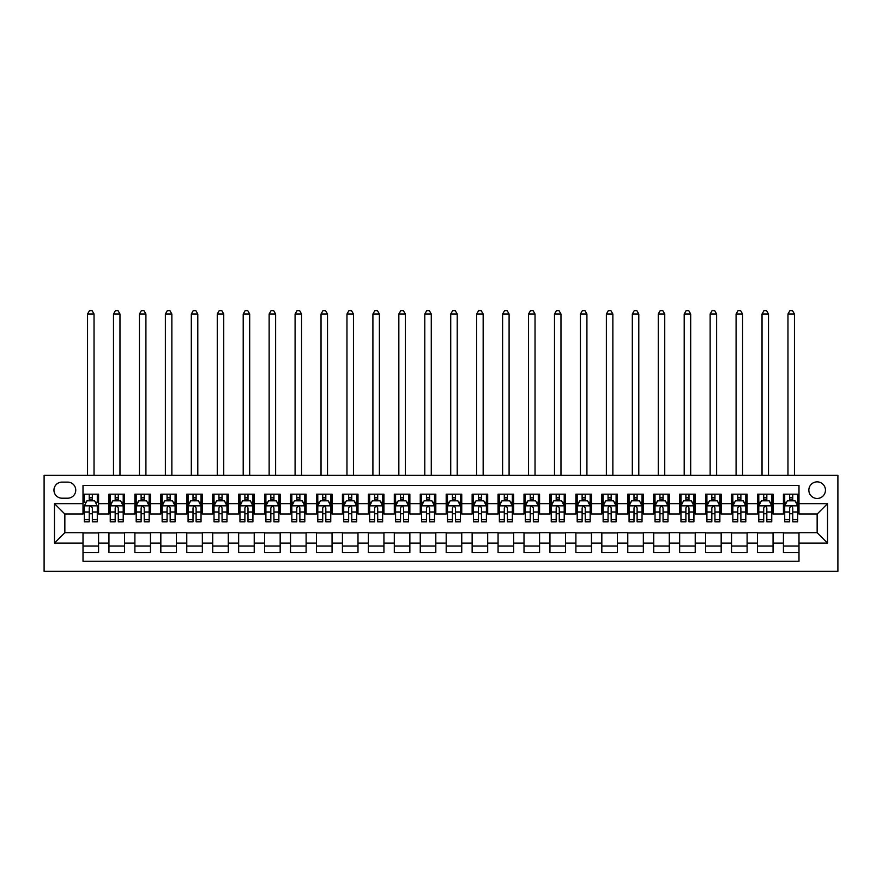 <?xml version="1.0" encoding="UTF-8"?>
<svg xmlns="http://www.w3.org/2000/svg" width="882" height="882" viewBox="0 0 882 882"><rect width="100%" height="100%" fill="white"/><g stroke="black" fill="none" stroke-linecap="round" stroke-linejoin="round"><path stroke-width="1.32" d="M817.151 481.859A8.302 8.302 0 0 0 808.849 490.16A8.302 8.302 0 0 0 817.151 498.462A8.302 8.302 0 0 0 825.453 490.16A8.302 8.302 0 0 0 817.151 481.859M44.1 571.36L837.9 571.36L837.9 475.376L44.1 475.376L44.1 571.36M798.993 494.185L783.425 494.185L783.425 503.644L773.051 503.644L773.051 514.03L783.425 514.03L783.425 503.644M773.051 503.644L773.051 494.185L757.484 494.185L757.484 503.644L747.109 503.644L747.109 514.03L757.484 514.03L757.484 503.644M747.109 503.644L747.109 494.185L731.542 494.185L731.542 503.644L721.167 503.644L721.167 514.03L731.542 514.03L731.542 503.644M721.167 503.644L721.167 494.185L705.6 494.185L705.6 503.644L695.225 503.644L695.225 514.03L705.6 514.03L705.6 503.644M695.225 503.644L695.225 494.185L679.658 494.185L679.658 503.644L669.284 503.644L669.284 514.03L679.658 514.03L679.658 503.644M669.284 503.644L669.284 494.185L653.716 494.185L653.716 503.644L643.342 503.644L643.342 514.03L653.716 514.03L653.716 503.644M643.342 503.644L643.342 494.185L627.775 494.185L627.775 503.644L617.4 503.644L617.4 514.03L627.775 514.03L627.775 503.644M617.4 503.644L617.4 494.185L601.833 494.185L601.833 503.644L591.458 503.644L591.458 514.03L601.833 514.03L601.833 503.644M591.458 503.644L591.458 494.185L575.891 494.185L575.891 503.644L565.516 503.644L565.516 514.03L575.891 514.03L575.891 503.644M565.516 503.644L565.516 494.185L549.949 494.185L549.949 503.644L539.575 503.644L539.575 514.03L549.949 514.03L549.949 503.644M539.575 503.644L539.575 494.185L524.007 494.185L524.007 503.644L513.633 503.644L513.633 514.03L524.007 514.03L524.007 503.644M513.633 503.644L513.633 494.185L498.065 494.185L498.065 503.644L487.691 503.644L487.691 514.03L498.065 514.03L498.065 503.644M487.691 503.644L487.691 494.185L472.135 494.185L472.135 503.644L461.749 503.644L461.749 514.03L472.135 514.03L472.135 503.644M461.749 503.644L461.749 494.185L446.193 494.185L446.193 503.644L435.807 503.644L435.807 514.03L446.193 514.03L446.193 503.644M435.807 503.644L435.807 494.185L420.251 494.185L420.251 503.644L409.865 503.644L409.865 514.03L420.251 514.03L420.251 503.644M409.865 503.644L409.865 494.185L394.309 494.185L394.309 503.644L383.935 503.644L383.935 514.03L394.309 514.03L394.309 503.644M383.935 503.644L383.935 494.185L368.367 494.185L368.367 503.644L357.993 503.644L357.993 514.03L368.367 514.03L368.367 503.644M357.993 503.644L357.993 494.185L342.425 494.185L342.425 503.644L332.051 503.644L332.051 514.03L342.425 514.03L342.425 503.644M332.051 503.644L332.051 494.185L316.484 494.185L316.484 503.644L306.109 503.644L306.109 514.03L316.484 514.03L316.484 503.644M306.109 503.644L306.109 494.185L290.542 494.185L290.542 503.644L280.167 503.644L280.167 514.03L290.542 514.03L290.542 503.644M280.167 503.644L280.167 494.185L264.6 494.185L264.6 503.644L254.225 503.644L254.225 514.03L264.6 514.03L264.6 503.644M254.225 503.644L254.225 494.185L238.658 494.185L238.658 503.644L228.284 503.644L228.284 514.03L238.658 514.03L238.658 503.644M228.284 503.644L228.284 494.185L212.716 494.185L212.716 503.644L202.342 503.644L202.342 514.03L212.716 514.03L212.716 503.644M202.342 503.644L202.342 494.185L186.775 494.185L186.775 503.644L176.4 503.644L176.4 514.03L186.775 514.03L186.775 503.644M176.4 503.644L176.4 494.185L160.833 494.185L160.833 503.644L150.458 503.644L150.458 514.03L160.833 514.03L160.833 503.644M150.458 503.644L150.458 494.185L134.891 494.185L134.891 503.644L124.516 503.644L124.516 514.03L134.891 514.03L134.891 503.644M124.516 503.644L124.516 494.185L108.949 494.185L108.949 514.03L98.575 514.03L98.575 494.185L83.007 494.185M83.007 552.551L98.575 552.551L98.575 532.706L108.949 532.706L108.949 552.551L124.516 552.551L124.516 532.706L134.891 532.706L134.891 543.08L124.516 543.08M134.891 543.08L134.891 552.551L150.458 552.551L150.458 532.706L160.833 532.706L160.833 543.08L150.458 543.08M160.833 543.08L160.833 552.551L176.4 552.551L176.4 532.706L186.775 532.706L186.775 543.08L176.4 543.08M186.775 543.08L186.775 552.551L202.342 552.551L202.342 532.706L212.716 532.706L212.716 543.08L202.342 543.08M212.716 543.08L212.716 552.551L228.284 552.551L228.284 532.706L238.658 532.706L238.658 543.08L228.284 543.08M238.658 543.08L238.658 552.551L254.225 552.551L254.225 532.706L264.6 532.706L264.6 543.08L254.225 543.08M264.6 543.08L264.6 552.551L280.167 552.551L280.167 532.706L290.542 532.706L290.542 543.08L280.167 543.08M290.542 543.08L290.542 552.551L306.109 552.551L306.109 532.706L316.484 532.706L316.484 543.08L306.109 543.08M316.484 543.08L316.484 552.551L332.051 552.551L332.051 532.706L342.425 532.706L342.425 543.08L332.051 543.08M342.425 543.08L342.425 552.551L357.993 552.551L357.993 532.706L368.367 532.706L368.367 543.08L357.993 543.08M368.367 543.08L368.367 552.551L383.935 552.551L383.935 532.706L394.309 532.706L394.309 543.08L383.935 543.08M394.309 543.08L394.309 552.551L409.865 552.551L409.865 532.706L420.251 532.706L420.251 543.08L409.865 543.08M420.251 543.08L420.251 552.551L435.807 552.551L435.807 532.706L446.193 532.706L446.193 543.08L435.807 543.08M446.193 543.08L446.193 552.551L461.749 552.551L461.749 532.706L472.135 532.706L472.135 543.08L461.749 543.08M472.135 543.08L472.135 552.551L487.691 552.551L487.691 532.706L498.065 532.706L498.065 543.08L487.691 543.08M498.065 543.08L498.065 552.551L513.633 552.551L513.633 532.706L524.007 532.706L524.007 543.08L513.633 543.08M524.007 543.08L524.007 552.551L539.575 552.551L539.575 532.706L549.949 532.706L549.949 543.08L539.575 543.08M549.949 543.08L549.949 552.551L565.516 552.551L565.516 532.706L575.891 532.706L575.891 543.08L565.516 543.08M575.891 543.08L575.891 552.551L591.458 552.551L591.458 532.706L601.833 532.706L601.833 543.08L591.458 543.08M601.833 543.08L601.833 552.551L617.4 552.551L617.4 532.706L627.775 532.706L627.775 543.08L617.4 543.08M627.775 543.08L627.775 552.551L643.342 552.551L643.342 532.706L653.716 532.706L653.716 543.08L643.342 543.08M653.716 543.08L653.716 552.551L669.284 552.551L669.284 532.706L679.658 532.706L679.658 543.08L669.284 543.08M679.658 543.08L679.658 552.551L695.225 552.551L695.225 532.706L705.6 532.706L705.6 543.08L695.225 543.08M705.6 543.08L705.6 552.551L721.167 552.551L721.167 532.706L731.542 532.706L731.542 543.08L721.167 543.08M731.542 543.08L731.542 552.551L747.109 552.551L747.109 532.706L757.484 532.706L757.484 543.08L747.109 543.08M757.484 543.08L757.484 552.551L773.051 552.551L773.051 532.706L783.425 532.706L783.425 543.08L773.051 543.08M62.005 498.198L67.705 498.198A8.037 8.037 0 0 0 75.753 490.16A8.037 8.037 0 0 0 67.705 482.112L62.005 482.112A8.037 8.037 0 0 0 53.956 490.16A8.037 8.037 0 0 0 62.005 498.198M798.993 503.644L798.993 485.486L83.007 485.486L83.007 514.03L64.849 514.03L64.849 532.706L83.007 532.706L83.007 561.239L798.993 561.239L798.993 532.706L817.151 532.706L817.151 514.03L798.993 514.03L798.993 503.644L827.525 503.644L827.525 543.08L798.993 543.08M83.007 543.08L54.475 543.08L54.475 503.644L83.007 503.644M783.425 543.08L783.425 552.551L798.993 552.551M83.007 500.667L84.308 500.667M89.236 500.667L92.345 500.667M97.285 500.667L98.575 500.667M83.007 513.765L84.308 513.765M89.236 513.765L92.345 513.765M97.285 513.765L98.575 513.765M83.007 532.96L98.575 532.96M83.007 546.057L98.575 546.057M108.949 513.765L110.25 513.765M115.178 513.765L118.287 513.765M123.215 513.765L124.516 513.765M108.949 500.667L110.25 500.667M115.178 500.667L118.287 500.667M123.215 500.667L124.516 500.667M108.949 532.96L124.516 532.96M108.949 546.057L124.516 546.057M134.891 532.96L150.458 532.96M134.891 546.057L150.458 546.057M134.891 500.667L136.192 500.667M141.12 500.667L144.229 500.667M149.157 500.667L150.458 500.667M134.891 513.765L136.192 513.765M141.12 513.765L144.229 513.765M149.157 513.765L150.458 513.765M160.833 532.96L176.4 532.96M160.833 546.057L176.4 546.057M160.833 500.667L162.134 500.667M167.062 500.667L170.171 500.667M175.099 500.667L176.4 500.667M160.833 513.765L162.134 513.765M167.062 513.765L170.171 513.765M175.099 513.765L176.4 513.765M186.775 532.96L202.342 532.96M186.775 546.057L202.342 546.057M186.775 500.667L188.075 500.667M193.004 500.667L196.113 500.667M201.041 500.667L202.342 500.667M186.775 513.765L188.075 513.765M193.004 513.765L196.113 513.765M201.041 513.765L202.342 513.765M212.716 532.96L228.284 532.96M212.716 546.057L228.284 546.057M212.716 500.667L214.017 500.667M218.945 500.667L222.055 500.667M226.983 500.667L228.284 500.667M212.716 513.765L214.017 513.765M218.945 513.765L222.055 513.765M226.983 513.765L228.284 513.765M238.658 532.96L254.225 532.96M238.658 546.057L254.225 546.057M238.658 500.667L239.959 500.667M244.887 500.667L247.996 500.667M252.925 500.667L254.225 500.667M238.658 513.765L239.959 513.765M244.887 513.765L247.996 513.765M252.925 513.765L254.225 513.765M264.6 532.96L280.167 532.96M264.6 546.057L280.167 546.057M264.6 500.667L265.901 500.667M270.829 500.667L273.938 500.667M278.866 500.667L280.167 500.667M264.6 513.765L265.901 513.765M270.829 513.765L273.938 513.765M278.866 513.765L280.167 513.765M290.542 532.96L306.109 532.96M290.542 546.057L306.109 546.057M290.542 500.667L291.843 500.667M296.771 500.667L299.88 500.667M304.808 500.667L306.109 500.667M290.542 513.765L291.843 513.765M296.771 513.765L299.88 513.765M304.808 513.765L306.109 513.765M316.484 532.96L332.051 532.96M316.484 546.057L332.051 546.057M316.484 500.667L317.785 500.667M322.713 500.667L325.822 500.667M330.75 500.667L332.051 500.667M316.484 513.765L317.785 513.765M322.713 513.765L325.822 513.765M330.75 513.765L332.051 513.765M342.425 532.96L357.993 532.96M342.425 546.057L357.993 546.057M342.425 500.667L343.715 500.667M348.655 500.667L351.764 500.667M356.692 500.667L357.993 500.667M342.425 513.765L343.715 513.765M348.655 513.765L351.764 513.765M356.692 513.765L357.993 513.765M368.367 532.96L383.935 532.96M368.367 546.057L383.935 546.057M368.367 500.667L369.657 500.667M374.585 500.667L377.705 500.667M382.634 500.667L383.935 500.667M368.367 513.765L369.657 513.765M374.585 513.765L377.705 513.765M382.634 513.765L383.935 513.765M394.309 532.96L409.865 532.96M394.309 546.057L409.865 546.057M394.309 500.667L395.599 500.667M400.527 500.667L403.647 500.667M408.575 500.667L409.865 500.667M394.309 513.765L395.599 513.765M400.527 513.765L403.647 513.765M408.575 513.765L409.865 513.765M420.251 532.96L435.807 532.96M420.251 546.057L435.807 546.057M420.251 500.667L421.541 500.667M426.469 500.667L429.589 500.667M434.517 500.667L435.807 500.667M420.251 513.765L421.541 513.765M426.469 513.765L429.589 513.765M434.517 513.765L435.807 513.765M446.193 532.96L461.749 532.96M446.193 546.057L461.749 546.057M446.193 500.667L447.483 500.667M452.411 500.667L455.531 500.667M460.459 500.667L461.749 500.667M446.193 513.765L447.483 513.765M452.411 513.765L455.531 513.765M460.459 513.765L461.749 513.765M472.135 532.96L487.691 532.96M472.135 546.057L487.691 546.057M472.135 500.667L473.425 500.667M478.353 500.667L481.473 500.667M486.401 500.667L487.691 500.667M472.135 513.765L473.425 513.765M478.353 513.765L481.473 513.765M486.401 513.765L487.691 513.765M498.065 532.96L513.633 532.96M498.065 546.057L513.633 546.057M498.065 500.667L499.366 500.667M504.295 500.667L507.415 500.667M512.343 500.667L513.633 500.667M498.065 513.765L499.366 513.765M504.295 513.765L507.415 513.765M512.343 513.765L513.633 513.765M524.007 532.96L539.575 532.96M524.007 546.057L539.575 546.057M524.007 500.667L525.308 500.667M530.236 500.667L533.345 500.667M538.285 500.667L539.575 500.667M524.007 513.765L525.308 513.765M530.236 513.765L533.345 513.765M538.285 513.765L539.575 513.765M549.949 532.96L565.516 532.96M549.949 546.057L565.516 546.057M549.949 500.667L551.25 500.667M556.178 500.667L559.287 500.667M564.215 500.667L565.516 500.667M549.949 513.765L551.25 513.765M556.178 513.765L559.287 513.765M564.215 513.765L565.516 513.765M575.891 532.96L591.458 532.96M575.891 546.057L591.458 546.057M575.891 500.667L577.192 500.667M582.12 500.667L585.229 500.667M590.157 500.667L591.458 500.667M575.891 513.765L577.192 513.765M582.12 513.765L585.229 513.765M590.157 513.765L591.458 513.765M601.833 532.96L617.4 532.96M601.833 546.057L617.4 546.057M601.833 500.667L603.134 500.667M608.062 500.667L611.171 500.667M616.099 500.667L617.4 500.667M601.833 513.765L603.134 513.765M608.062 513.765L611.171 513.765M616.099 513.765L617.4 513.765M627.775 532.96L643.342 532.96M627.775 546.057L643.342 546.057M627.775 500.667L629.075 500.667M634.004 500.667L637.113 500.667M642.041 500.667L643.342 500.667M627.775 513.765L629.075 513.765M634.004 513.765L637.113 513.765M642.041 513.765L643.342 513.765M653.716 532.96L669.284 532.96M653.716 546.057L669.284 546.057M653.716 500.667L655.017 500.667M659.945 500.667L663.055 500.667M667.983 500.667L669.284 500.667M653.716 513.765L655.017 513.765M659.945 513.765L663.055 513.765M667.983 513.765L669.284 513.765M679.658 532.96L695.225 532.96M679.658 546.057L695.225 546.057M679.658 500.667L680.959 500.667M685.887 500.667L688.996 500.667M693.925 500.667L695.225 500.667M679.658 513.765L680.959 513.765M685.887 513.765L688.996 513.765M693.925 513.765L695.225 513.765M705.6 532.96L721.167 532.96M705.6 546.057L721.167 546.057M705.6 500.667L706.901 500.667M711.829 500.667L714.938 500.667M719.866 500.667L721.167 500.667M705.6 513.765L706.901 513.765M711.829 513.765L714.938 513.765M719.866 513.765L721.167 513.765M731.542 532.96L747.109 532.96M731.542 546.057L747.109 546.057M731.542 500.667L732.843 500.667M737.771 500.667L740.88 500.667M745.808 500.667L747.109 500.667M731.542 513.765L732.843 513.765M737.771 513.765L740.88 513.765M745.808 513.765L747.109 513.765M757.484 532.96L773.051 532.96M757.484 546.057L773.051 546.057M757.484 500.667L758.785 500.667M763.713 500.667L766.822 500.667M771.75 500.667L773.051 500.667M757.484 513.765L758.785 513.765M763.713 513.765L766.822 513.765M771.75 513.765L773.051 513.765M783.425 532.96L798.993 532.96M783.425 546.057L798.993 546.057M783.425 500.667L784.715 500.667M789.655 500.667L792.764 500.667M797.692 500.667L798.993 500.667M783.425 513.765L784.715 513.765M789.655 513.765L792.764 513.765M797.692 513.765L798.993 513.765M64.849 514.03L54.475 503.644M64.849 532.706L54.475 543.08M827.525 503.644L817.151 514.03M827.525 543.08L817.151 532.706M92.345 494.185L92.345 500.8L92.345 497.547L89.236 497.547M97.285 519.696L92.345 519.696L92.345 521.802L97.285 521.802L97.285 505.981L94.683 500.8L86.899 500.8L84.308 505.981L84.308 521.802L89.236 521.802L89.236 519.696L84.308 519.696M86.193 502.222L84.308 502.222L84.308 494.185M84.308 502.277L84.308 497.547M97.285 502.277L97.285 497.547M95.399 502.222L97.285 502.222L97.285 494.185M89.236 500.8L89.236 494.185M92.345 519.696L92.345 507.933C91.309 505.926 90.273 505.926 89.236 507.933L89.236 516.676M84.308 511.99L89.236 511.99L89.236 519.696M94.032 475.376L94.032 314.014L87.55 314.014L87.55 475.376M87.55 314.014L89.501 310.64L92.092 310.64L94.032 314.014M118.287 497.547L115.178 497.547M123.215 519.696L118.287 519.696L118.287 521.802L123.215 521.802L123.215 505.981L120.625 500.8L112.841 500.8L110.25 505.981L110.25 521.802L115.178 521.802L115.178 519.696L110.25 519.696M110.25 505.981L110.25 494.185M123.215 505.981L123.215 494.185M115.178 500.8L115.178 494.185M118.287 494.185L118.287 500.8M118.287 519.696L118.287 507.933C117.251 505.926 116.215 505.926 115.178 507.933L115.178 519.696M119.974 475.376L119.974 314.014L113.491 314.014L113.491 475.376M113.491 314.014L115.443 310.64L118.034 310.64L119.974 314.014M144.229 497.547L141.12 497.547M149.157 519.696L144.229 519.696L144.229 521.802L149.157 521.802L149.157 505.981L146.566 500.8L138.783 500.8L136.192 505.981L136.192 521.802L141.12 521.802L141.12 519.696L136.192 519.696M136.192 505.981L136.192 494.185M149.157 505.981L149.157 494.185M141.12 500.8L141.12 494.185M144.229 494.185L144.229 500.8M144.229 519.696L144.229 507.933C143.193 505.926 142.156 505.926 141.12 507.933L141.12 519.696M145.916 475.376L145.916 314.014L139.433 314.014L139.433 475.376M139.433 314.014L141.385 310.64L143.975 310.64L145.916 314.014M170.171 497.547L167.062 497.547M175.099 519.696L170.171 519.696L170.171 521.802L175.099 521.802L175.099 505.981L172.508 500.8L164.725 500.8L162.134 505.981L162.134 521.802L167.062 521.802L167.062 519.696L162.134 519.696M162.134 505.981L162.134 494.185M175.099 505.981L175.099 494.185M167.062 500.8L167.062 494.185M170.171 494.185L170.171 500.8M170.171 519.696L170.171 507.933C169.135 505.926 168.098 505.926 167.062 507.933L167.062 519.696M171.858 475.376L171.858 314.014L165.375 314.014L165.375 475.376M165.375 314.014L167.315 310.64L169.917 310.64L171.858 314.014M196.113 497.547L193.004 497.547M201.041 519.696L196.113 519.696L196.113 521.802L201.041 521.802L201.041 505.981L198.45 500.8L190.666 500.8L188.075 505.981L188.075 521.802L193.004 521.802L193.004 519.696L188.075 519.696M188.075 505.981L188.075 494.185M201.041 505.981L201.041 494.185M193.004 500.8L193.004 494.185M196.113 494.185L196.113 500.8M196.113 519.696L196.113 507.933C195.076 505.926 194.04 505.926 193.004 507.933L193.004 519.696M197.8 475.376L197.8 314.014L191.317 314.014L191.317 475.376M191.317 314.014L193.257 310.64L195.859 310.64L197.8 314.014M222.055 497.547L218.945 497.547M226.983 519.696L222.055 519.696L222.055 521.802L226.983 521.802L226.983 505.981L224.392 500.8L216.608 500.8L214.017 505.981L214.017 521.802L218.945 521.802L218.945 519.696L214.017 519.696M214.017 505.981L214.017 494.185M226.983 505.981L226.983 494.185M218.945 500.8L218.945 494.185M222.055 494.185L222.055 500.8M222.055 519.696L222.055 507.933C221.018 505.926 219.982 505.926 218.945 507.933L218.945 519.696M223.741 475.376L223.741 314.014L217.259 314.014L217.259 475.376M217.259 314.014L219.199 310.64L221.801 310.64L223.741 314.014M247.996 497.547L244.887 497.547M252.925 519.696L247.996 519.696L247.996 521.802L252.925 521.802L252.925 505.981L250.334 500.8L242.55 500.8L239.959 505.981L239.959 521.802L244.887 521.802L244.887 519.696L239.959 519.696M239.959 505.981L239.959 494.185M252.925 505.981L252.925 494.185M244.887 500.8L244.887 494.185M247.996 494.185L247.996 500.8M247.996 519.696L247.996 507.933C246.96 505.926 245.924 505.926 244.887 507.933L244.887 519.696M249.683 475.376L249.683 314.014L243.2 314.014L243.2 475.376M243.2 314.014L245.141 310.64L247.743 310.64L249.683 314.014M273.938 497.547L270.829 497.547M278.866 519.696L273.938 519.696L273.938 521.802L278.866 521.802L278.866 505.981L276.275 500.8L268.492 500.8L265.901 505.981L265.901 521.802L270.829 521.802L270.829 519.696L265.901 519.696M265.901 505.981L265.901 494.185M278.866 505.981L278.866 494.185M270.829 500.8L270.829 494.185M273.938 494.185L273.938 500.8M273.938 519.696L273.938 507.933C272.902 505.926 271.865 505.926 270.829 507.933L270.829 519.696M275.625 475.376L275.625 314.014L269.142 314.014L269.142 475.376M269.142 314.014L271.083 310.64L273.685 310.64L275.625 314.014M299.88 497.547L296.771 497.547M304.808 519.696L299.88 519.696L299.88 521.802L304.808 521.802L304.808 505.981L302.217 500.8L294.434 500.8L291.843 505.981L291.843 521.802L296.771 521.802L296.771 519.696L291.843 519.696M291.843 505.981L291.843 494.185M304.808 505.981L304.808 494.185M296.771 500.8L296.771 494.185M299.88 494.185L299.88 500.8M299.88 519.696L299.88 507.933C298.844 505.926 297.807 505.926 296.771 507.933L296.771 519.696M301.567 475.376L301.567 314.014L295.084 314.014L295.084 475.376M295.084 314.014L297.025 310.64L299.615 310.64L301.567 314.014M325.822 497.547L322.713 497.547M330.75 519.696L325.822 519.696L325.822 521.802L330.75 521.802L330.75 505.981L328.159 500.8L320.375 500.8L317.785 505.981L317.785 521.802L322.713 521.802L322.713 519.696L317.785 519.696M317.785 505.981L317.785 494.185M330.75 505.981L330.75 494.185M322.713 500.8L322.713 494.185M325.822 494.185L325.822 500.8M325.822 519.696L325.822 507.933C324.785 505.926 323.749 505.926 322.713 507.933L322.713 519.696M327.509 475.376L327.509 314.014L321.026 314.014L321.026 475.376M321.026 314.014L322.966 310.64L325.557 310.64L327.509 314.014M351.764 497.547L348.655 497.547M356.692 519.696L351.764 519.696L351.764 521.802L356.692 521.802L356.692 505.981L354.101 500.8L346.317 500.8L343.715 505.981L343.715 521.802L348.655 521.802L348.655 519.696L343.715 519.696M343.715 505.981L343.715 494.185M356.692 505.981L356.692 494.185M348.655 500.8L348.655 494.185M351.764 494.185L351.764 500.8M351.764 519.696L351.764 507.933C350.727 505.926 349.691 505.926 348.655 507.933L348.655 519.696M353.45 475.376L353.45 314.014L346.968 314.014L346.968 475.376M346.968 314.014L348.908 310.64L351.499 310.64L353.45 314.014M377.705 497.547L374.585 497.547M382.634 519.696L377.705 519.696L377.705 521.802L382.634 521.802L382.634 505.981L380.043 500.8L372.259 500.8L369.657 505.981L369.657 521.802L374.585 521.802L374.585 519.696L369.657 519.696M369.657 505.981L369.657 494.185M382.634 505.981L382.634 494.185M374.585 500.8L374.585 494.185M377.705 494.185L377.705 500.8M377.705 519.696L377.705 507.933C376.669 505.926 375.633 505.926 374.585 507.933L374.585 519.696M379.392 475.376L379.392 314.014L372.91 314.014L372.91 475.376M372.91 314.014L374.85 310.64L377.441 310.64L379.392 314.014M403.647 497.547L400.527 497.547M408.575 519.696L403.647 519.696L403.647 521.802L408.575 521.802L408.575 505.981L405.985 500.8L398.201 500.8L395.599 505.981L395.599 521.802L400.527 521.802L400.527 519.696L395.599 519.696M395.599 505.981L395.599 494.185M408.575 505.981L408.575 494.185M400.527 500.8L400.527 494.185M403.647 494.185L403.647 500.8M403.647 519.696L403.647 507.933C402.611 505.926 401.575 505.926 400.527 507.933L400.527 519.696M405.334 475.376L405.334 314.014L398.84 314.014L398.84 475.376M398.84 314.014L400.792 310.64L403.383 310.64L405.334 314.014M429.589 497.547L426.469 497.547M434.517 519.696L429.589 519.696L429.589 521.802L434.517 521.802L434.517 505.981L431.915 500.8L424.143 500.8L421.541 505.981L421.541 521.802L426.469 521.802L426.469 519.696L421.541 519.696M421.541 505.981L421.541 494.185M434.517 505.981L434.517 494.185M426.469 500.8L426.469 494.185M429.589 494.185L429.589 500.8M429.589 519.696L429.589 507.933C428.553 505.926 427.516 505.926 426.469 507.933L426.469 519.696M431.276 475.376L431.276 314.014L424.782 314.014L424.782 475.376M424.782 314.014L426.734 310.64L429.325 310.64L431.276 314.014M455.531 497.547L452.411 497.547M460.459 519.696L455.531 519.696L455.531 521.802L460.459 521.802L460.459 505.981L457.857 500.8L450.085 500.8L447.483 505.981L447.483 521.802L452.411 521.802L452.411 519.696L447.483 519.696M447.483 505.981L447.483 494.185M460.459 505.981L460.459 494.185M452.411 500.8L452.411 494.185M455.531 494.185L455.531 500.8M455.531 519.696L455.531 507.933C454.495 505.926 453.458 505.926 452.411 507.933L452.411 519.696M457.218 475.376L457.218 314.014L450.724 314.014L450.724 475.376M450.724 314.014L452.675 310.64L455.266 310.64L457.218 314.014M481.473 497.547L478.353 497.547M486.401 519.696L481.473 519.696L481.473 521.802L486.401 521.802L486.401 505.981L483.799 500.8L476.015 500.8L473.425 505.981L473.425 521.802L478.353 521.802L478.353 519.696L473.425 519.696M473.425 505.981L473.425 494.185M486.401 505.981L486.401 494.185M478.353 500.8L478.353 494.185M481.473 494.185L481.473 500.8M481.473 519.696L481.473 507.933C480.436 505.926 479.389 505.926 478.353 507.933L478.353 519.696M483.16 475.376L483.16 314.014L476.666 314.014L476.666 475.376M476.666 314.014L478.617 310.64L481.208 310.64L483.16 314.014M507.415 497.547L504.295 497.547M512.343 519.696L507.415 519.696L507.415 521.802L512.343 521.802L512.343 505.981L509.741 500.8L501.957 500.8L499.366 505.981L499.366 521.802L504.295 521.802L504.295 519.696L499.366 519.696M499.366 505.981L499.366 494.185M512.343 505.981L512.343 494.185M504.295 500.8L504.295 494.185M507.415 494.185L507.415 500.8M507.415 519.696L507.415 507.933C506.378 505.926 505.331 505.926 504.295 507.933L504.295 519.696M509.09 475.376L509.09 314.014L502.608 314.014L502.608 475.376M502.608 314.014L504.559 310.64L507.15 310.64L509.09 314.014M533.345 497.547L530.236 497.547M538.285 519.696L533.345 519.696L533.345 521.802L538.285 521.802L538.285 505.981L535.683 500.8L527.899 500.8L525.308 505.981L525.308 521.802L530.236 521.802L530.236 519.696L525.308 519.696M525.308 505.981L525.308 494.185M538.285 505.981L538.285 494.185M530.236 500.8L530.236 494.185M533.345 494.185L533.345 500.8M533.345 519.696L533.345 507.933C532.309 505.926 531.273 505.926 530.236 507.933L530.236 519.696M535.032 475.376L535.032 314.014L528.55 314.014L528.55 475.376M528.55 314.014L530.501 310.64L533.092 310.64L535.032 314.014M559.287 497.547L556.178 497.547M564.215 519.696L559.287 519.696L559.287 521.802L564.215 521.802L564.215 505.981L561.625 500.8L553.841 500.8L551.25 505.981L551.25 521.802L556.178 521.802L556.178 519.696L551.25 519.696M551.25 505.981L551.25 494.185M564.215 505.981L564.215 494.185M556.178 500.8L556.178 494.185M559.287 494.185L559.287 500.8M559.287 519.696L559.287 507.933C558.251 505.926 557.215 505.926 556.178 507.933L556.178 519.696M560.974 475.376L560.974 314.014L554.491 314.014L554.491 475.376M554.491 314.014L556.443 310.64L559.034 310.64L560.974 314.014M585.229 497.547L582.12 497.547M590.157 519.696L585.229 519.696L585.229 521.802L590.157 521.802L590.157 505.981L587.566 500.8L579.783 500.8L577.192 505.981L577.192 521.802L582.12 521.802L582.12 519.696L577.192 519.696M577.192 505.981L577.192 494.185M590.157 505.981L590.157 494.185M582.12 500.8L582.12 494.185M585.229 494.185L585.229 500.8M585.229 519.696L585.229 507.933C584.193 505.926 583.156 505.926 582.12 507.933L582.12 519.696M586.916 475.376L586.916 314.014L580.433 314.014L580.433 475.376M580.433 314.014L582.385 310.64L584.975 310.64L586.916 314.014M611.171 497.547L608.062 497.547M616.099 519.696L611.171 519.696L611.171 521.802L616.099 521.802L616.099 505.981L613.508 500.8L605.725 500.8L603.134 505.981L603.134 521.802L608.062 521.802L608.062 519.696L603.134 519.696M603.134 505.981L603.134 494.185M616.099 505.981L616.099 494.185M608.062 500.8L608.062 494.185M611.171 494.185L611.171 500.8M611.171 519.696L611.171 507.933C610.135 505.926 609.098 505.926 608.062 507.933L608.062 519.696M612.858 475.376L612.858 314.014L606.375 314.014L606.375 475.376M606.375 314.014L608.315 310.64L610.917 310.64L612.858 314.014M637.113 497.547L634.004 497.547M642.041 519.696L637.113 519.696L637.113 521.802L642.041 521.802L642.041 505.981L639.45 500.8L631.666 500.8L629.075 505.981L629.075 521.802L634.004 521.802L634.004 519.696L629.075 519.696M629.075 505.981L629.075 494.185M642.041 505.981L642.041 494.185M634.004 500.8L634.004 494.185M637.113 494.185L637.113 500.8M637.113 519.696L637.113 507.933C636.076 505.926 635.04 505.926 634.004 507.933L634.004 519.696M638.8 475.376L638.8 314.014L632.317 314.014L632.317 475.376M632.317 314.014L634.257 310.64L636.859 310.64L638.8 314.014M663.055 497.547L659.945 497.547M667.983 519.696L663.055 519.696L663.055 521.802L667.983 521.802L667.983 505.981L665.392 500.8L657.608 500.8L655.017 505.981L655.017 521.802L659.945 521.802L659.945 519.696L655.017 519.696M655.017 505.981L655.017 494.185M667.983 505.981L667.983 494.185M659.945 500.8L659.945 494.185M663.055 494.185L663.055 500.8M663.055 519.696L663.055 507.933C662.018 505.926 660.982 505.926 659.945 507.933L659.945 519.696M664.741 475.376L664.741 314.014L658.259 314.014L658.259 475.376M658.259 314.014L660.199 310.64L662.801 310.64L664.741 314.014M688.996 497.547L685.887 497.547M693.925 519.696L688.996 519.696L688.996 521.802L693.925 521.802L693.925 505.981L691.334 500.8L683.55 500.8L680.959 505.981L680.959 521.802L685.887 521.802L685.887 519.696L680.959 519.696M680.959 505.981L680.959 494.185M693.925 505.981L693.925 494.185M685.887 500.8L685.887 494.185M688.996 494.185L688.996 500.8M688.996 519.696L688.996 507.933C687.96 505.926 686.924 505.926 685.887 507.933L685.887 519.696M690.683 475.376L690.683 314.014L684.2 314.014L684.2 475.376M684.2 314.014L686.141 310.64L688.743 310.64L690.683 314.014M714.938 497.547L711.829 497.547M719.866 519.696L714.938 519.696L714.938 521.802L719.866 521.802L719.866 505.981L717.275 500.8L709.492 500.8L706.901 505.981L706.901 521.802L711.829 521.802L711.829 519.696L706.901 519.696M706.901 505.981L706.901 494.185M719.866 505.981L719.866 494.185M711.829 500.8L711.829 494.185M714.938 494.185L714.938 500.8M714.938 519.696L714.938 507.933C713.902 505.926 712.865 505.926 711.829 507.933L711.829 519.696M716.625 475.376L716.625 314.014L710.142 314.014L710.142 475.376M710.142 314.014L712.083 310.64L714.685 310.64L716.625 314.014M740.88 497.547L737.771 497.547M745.808 519.696L740.88 519.696L740.88 521.802L745.808 521.802L745.808 505.981L743.217 500.8L735.434 500.8L732.843 505.981L732.843 521.802L737.771 521.802L737.771 519.696L732.843 519.696M732.843 505.981L732.843 494.185M745.808 505.981L745.808 494.185M737.771 500.8L737.771 494.185M740.88 494.185L740.88 500.8M740.88 519.696L740.88 507.933C739.844 505.926 738.807 505.926 737.771 507.933L737.771 519.696M742.567 475.376L742.567 314.014L736.084 314.014L736.084 475.376M736.084 314.014L738.025 310.64L740.615 310.64L742.567 314.014M766.822 497.547L763.713 497.547M771.75 519.696L766.822 519.696L766.822 521.802L771.75 521.802L771.75 505.981L769.159 500.8L761.375 500.8L758.785 505.981L758.785 521.802L763.713 521.802L763.713 519.696L758.785 519.696M758.785 505.981L758.785 494.185M771.75 505.981L771.75 494.185M763.713 500.8L763.713 494.185M766.822 494.185L766.822 500.8M766.822 519.696L766.822 507.933C765.785 505.926 764.749 505.926 763.713 507.933L763.713 519.696M768.509 475.376L768.509 314.014L762.026 314.014L762.026 475.376M762.026 314.014L763.966 310.64L766.557 310.64L768.509 314.014M792.764 497.547L789.655 497.547M797.692 519.696L792.764 519.696L792.764 521.802L797.692 521.802L797.692 505.981L795.101 500.8L787.317 500.8L784.715 505.981L784.715 521.802L789.655 521.802L789.655 519.696L784.715 519.696M784.715 505.981L784.715 494.185M797.692 505.981L797.692 494.185M789.655 500.8L789.655 494.185M792.764 494.185L792.764 500.8M792.764 519.696L792.764 507.933C791.727 505.926 790.691 505.926 789.655 507.933L789.655 519.696M794.45 475.376L794.45 314.014L787.968 314.014L787.968 475.376M787.968 314.014L789.908 310.64L792.499 310.64L794.45 314.014M108.949 543.08L98.575 543.08M108.949 503.644L98.575 503.644M97.218 505.849L84.374 505.849M97.285 511.99L92.345 511.99M92.345 499.201L89.236 499.201M123.16 505.849L110.316 505.849M110.25 502.222L112.135 502.222M121.341 502.222L123.215 502.222M115.178 511.99L110.25 511.99M123.215 511.99L118.287 511.99M118.287 499.201L115.178 499.201M149.102 505.849L136.258 505.849M136.192 502.222L138.066 502.222M147.283 502.222L149.157 502.222M141.12 511.99L136.192 511.99M149.157 511.99L144.229 511.99M144.229 499.201L141.12 499.201M175.033 505.849L162.2 505.849M162.134 502.222L164.008 502.222M173.225 502.222L175.099 502.222M167.062 511.99L162.134 511.99M175.099 511.99L170.171 511.99M170.171 499.201L167.062 499.201M200.975 505.849L188.142 505.849M188.075 502.222L189.95 502.222M199.167 502.222L201.041 502.222M193.004 511.99L188.075 511.99M201.041 511.99L196.113 511.99M196.113 499.201L193.004 499.201M226.917 505.849L214.083 505.849M214.017 502.222L215.892 502.222M225.108 502.222L226.983 502.222M218.945 511.99L214.017 511.99M226.983 511.99L222.055 511.99M222.055 499.201L218.945 499.201M252.858 505.849L240.025 505.849M239.959 502.222L241.833 502.222M251.05 502.222L252.925 502.222M244.887 511.99L239.959 511.99M252.925 511.99L247.996 511.99M247.996 499.201L244.887 499.201M278.8 505.849L265.967 505.849M265.901 502.222L267.775 502.222M276.992 502.222L278.866 502.222M270.829 511.99L265.901 511.99M278.866 511.99L273.938 511.99M273.938 499.201L270.829 499.201M304.742 505.849L291.898 505.849M291.843 502.222L293.717 502.222M302.934 502.222L304.808 502.222M296.771 511.99L291.843 511.99M304.808 511.99L299.88 511.99M299.88 499.201L296.771 499.201M330.684 505.849L317.84 505.849M317.785 502.222L319.659 502.222M328.865 502.222L330.75 502.222M322.713 511.99L317.785 511.99M330.75 511.99L325.822 511.99M325.822 499.201L322.713 499.201M356.626 505.849L343.782 505.849M343.715 502.222L345.601 502.222M354.807 502.222L356.692 502.222M348.655 511.99L343.715 511.99M356.692 511.99L351.764 511.99M351.764 499.201L348.655 499.201M382.567 505.849L369.723 505.849M369.657 502.222L371.543 502.222M380.748 502.222L382.634 502.222M374.585 511.99L369.657 511.99M382.634 511.99L377.705 511.99M377.705 499.201L374.585 499.201M408.509 505.849L395.665 505.849M395.599 502.222L397.484 502.222M406.69 502.222L408.575 502.222M400.527 511.99L395.599 511.99M408.575 511.99L403.647 511.99M403.647 499.201L400.527 499.201M434.451 505.849L421.607 505.849M421.541 502.222L423.426 502.222M432.632 502.222L434.517 502.222M426.469 511.99L421.541 511.99M434.517 511.99L429.589 511.99M429.589 499.201L426.469 499.201M460.393 505.849L447.549 505.849M447.483 502.222L449.368 502.222M458.574 502.222L460.459 502.222M452.411 511.99L447.483 511.99M460.459 511.99L455.531 511.99M455.531 499.201L452.411 499.201M486.335 505.849L473.491 505.849M473.425 502.222L475.31 502.222M484.516 502.222L486.401 502.222M478.353 511.99L473.425 511.99M486.401 511.99L481.473 511.99M481.473 499.201L478.353 499.201M512.277 505.849L499.433 505.849M499.366 502.222L501.252 502.222M510.458 502.222L512.343 502.222M504.295 511.99L499.366 511.99M512.343 511.99L507.415 511.99M507.415 499.201L504.295 499.201M538.218 505.849L525.374 505.849M525.308 502.222L527.193 502.222M536.399 502.222L538.285 502.222M530.236 511.99L525.308 511.99M538.285 511.99L533.345 511.99M533.345 499.201L530.236 499.201M564.16 505.849L551.316 505.849M551.25 502.222L553.135 502.222M562.341 502.222L564.215 502.222M556.178 511.99L551.25 511.99M564.215 511.99L559.287 511.99M559.287 499.201L556.178 499.201M590.102 505.849L577.258 505.849M577.192 502.222L579.066 502.222M588.283 502.222L590.157 502.222M582.12 511.99L577.192 511.99M590.157 511.99L585.229 511.99M585.229 499.201L582.12 499.201M616.033 505.849L603.2 505.849M603.134 502.222L605.008 502.222M614.225 502.222L616.099 502.222M608.062 511.99L603.134 511.99M616.099 511.99L611.171 511.99M611.171 499.201L608.062 499.201M641.975 505.849L629.142 505.849M629.075 502.222L630.95 502.222M640.167 502.222L642.041 502.222M634.004 511.99L629.075 511.99M642.041 511.99L637.113 511.99M637.113 499.201L634.004 499.201M667.917 505.849L655.083 505.849M655.017 502.222L656.892 502.222M666.108 502.222L667.983 502.222M659.945 511.99L655.017 511.99M667.983 511.99L663.055 511.99M663.055 499.201L659.945 499.201M693.858 505.849L681.025 505.849M680.959 502.222L682.833 502.222M692.05 502.222L693.925 502.222M685.887 511.99L680.959 511.99M693.925 511.99L688.996 511.99M688.996 499.201L685.887 499.201M719.8 505.849L706.967 505.849M706.901 502.222L708.775 502.222M717.992 502.222L719.866 502.222M711.829 511.99L706.901 511.99M719.866 511.99L714.938 511.99M714.938 499.201L711.829 499.201M745.742 505.849L732.898 505.849M732.843 502.222L734.717 502.222M743.934 502.222L745.808 502.222M737.771 511.99L732.843 511.99M745.808 511.99L740.88 511.99M740.88 499.201L737.771 499.201M771.684 505.849L758.84 505.849M758.785 502.222L760.659 502.222M769.865 502.222L771.75 502.222M763.713 511.99L758.785 511.99M771.75 511.99L766.822 511.99M766.822 499.201L763.713 499.201M797.626 505.849L784.782 505.849M784.715 502.222L786.601 502.222M795.807 502.222L797.692 502.222M789.655 511.99L784.715 511.99M797.692 511.99L792.764 511.99M792.764 499.201L789.655 499.201"/></g></svg>
